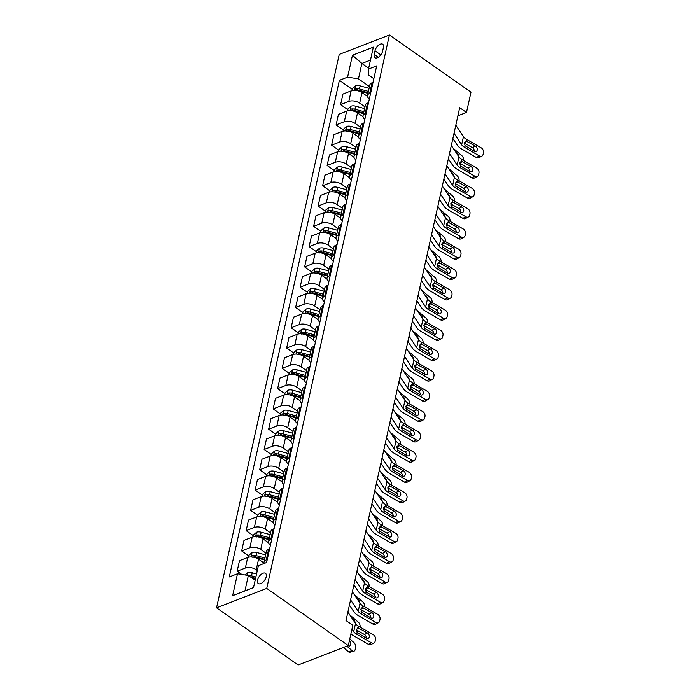 <?xml version="1.0" encoding="UTF-8"?>
<svg xmlns="http://www.w3.org/2000/svg" width="700" height="700" viewBox="0 0 700 700"><rect width="100%" height="100%" fill="white"/><g stroke="black" fill="none" stroke-linecap="round" stroke-linejoin="round"><path stroke-width="1.05" d="M266.219 576.747A6.256 3.299 -55 0 0 265.466 573.309A6.256 3.299 -55 0 0 261.021 574.49A6.256 3.299 -55 0 0 257.539 580.108A6.256 3.299 -55 0 0 258.291 583.546A6.256 3.299 -55 0 0 262.736 582.365A6.256 3.299 -55 0 0 266.219 576.747M266.735 588.42L348.303 645.593L298.113 665L216.554 607.827L339.238 54.407L389.419 35L266.735 588.42L216.554 607.827M457.905 115.78L466.489 112.455L459.69 107.695L346.001 620.541L352.8 625.301L348.303 645.593M375.007 50.811L374.211 54.381A6.055 3.194 -55 0 0 374.938 57.715A6.055 3.194 -55 0 0 379.251 56.578A6.055 3.194 -55 0 0 382.62 51.135L383.416 47.565A6.055 3.194 -55 0 0 382.69 44.231A6.055 3.194 -55 0 0 378.376 45.369A6.055 3.194 -55 0 0 375.007 50.811L380.817 54.889M370.466 60.121L361.874 63.438L358.453 78.855L347.594 77.14L339.386 80.316L229.285 576.94L237.493 573.764L248.36 575.479L244.939 590.896L253.531 587.571M347.594 77.14L352.45 55.239L373.336 47.154L368.48 69.064L368.489 74.979L373.844 78.724M237.493 573.764L232.636 595.674L253.523 587.597L258.379 565.688L266.586 562.511L376.688 65.896L368.48 69.064M466.489 112.455L470.986 92.172L389.419 35M368.672 68.206L361.874 63.438L352.45 55.239M369.469 86.581L358.453 78.855M367.5 96.451L362.005 92.601A7.814 4.104 -167.5 0 0 351.146 90.886L342.939 94.054L340.602 104.606L347.821 109.672M364.971 106.864L359.669 103.145A7.814 4.104 -167.5 0 0 348.801 101.43L340.602 104.606M363.002 116.734L357.507 112.884A7.814 4.104 -167.5 0 0 346.649 111.169L338.441 114.345L336.105 124.889L343.324 129.955M360.474 127.155L355.171 123.436A7.814 4.104 -167.5 0 0 344.304 121.721L336.105 124.889M358.505 137.025L353.01 133.166A7.814 4.104 -167.5 0 0 342.151 131.46L333.944 134.627L331.608 145.18L338.826 150.246M355.976 147.438L350.674 143.719A7.814 4.104 -167.5 0 0 339.806 142.004L331.608 145.18M354.007 157.308L348.512 153.457A7.814 4.104 -167.5 0 0 337.654 151.742L329.446 154.919L327.11 165.463L334.329 170.529M351.479 167.729L346.176 164.01A7.814 4.104 -167.5 0 0 335.309 162.295L327.11 165.463M349.51 177.599L344.015 173.74A7.814 4.104 -167.5 0 0 333.156 172.034L324.949 175.201L322.613 185.754L329.831 190.82M346.981 188.011L341.679 184.293A7.814 4.104 -167.5 0 0 330.811 182.577L322.613 185.754M345.012 197.881L339.517 194.031A7.814 4.104 -167.5 0 0 328.659 192.316L320.451 195.492L318.115 206.036L325.334 211.102M342.484 208.303L337.181 204.584A7.814 4.104 -167.5 0 0 326.314 202.869L318.115 206.036M340.515 218.173L335.02 214.314A7.814 4.104 -167.5 0 0 324.161 212.607L315.954 215.775L313.618 226.328L320.836 231.385M337.986 228.585L332.684 224.866A7.814 4.104 -167.5 0 0 321.816 223.151L313.618 226.328M336.017 238.455L330.523 234.605A7.814 4.104 -167.5 0 0 319.664 232.89L311.456 236.066L309.12 246.61L316.339 251.676M333.489 248.876L328.186 245.149A7.814 4.104 -167.5 0 0 317.319 243.443L309.12 246.61M331.52 258.746L326.025 254.888A7.814 4.104 -167.5 0 0 315.166 253.181L306.959 256.349L304.623 266.901L311.841 271.959M328.991 269.159L323.689 265.44A7.814 4.104 -167.5 0 0 312.821 263.725L304.623 266.901M327.023 279.029L321.527 275.179A7.814 4.104 -167.5 0 0 310.669 273.464L302.461 276.64L300.125 287.184L307.344 292.25M324.494 289.45L319.191 285.723A7.814 4.104 -167.5 0 0 308.324 284.016L300.125 287.184M322.525 299.311L317.03 295.461A7.814 4.104 -167.5 0 0 306.171 293.755L297.964 296.922L295.627 307.475L302.846 312.533M319.996 309.733L314.694 306.014A7.814 4.104 -167.5 0 0 303.826 304.299L295.627 307.475M318.027 319.602L312.533 315.752A7.814 4.104 -167.5 0 0 301.674 314.037L293.466 317.214L291.13 327.757L298.349 332.824M315.499 330.015L310.196 326.296A7.814 4.104 -167.5 0 0 299.329 324.59L291.13 327.757M313.53 339.885L308.035 336.035A7.814 4.104 -167.5 0 0 297.176 334.32L288.969 337.496L286.632 348.049L293.851 353.106M311.001 350.306L305.699 346.588A7.814 4.104 -167.5 0 0 294.831 344.873L286.632 348.049M309.033 360.176L303.537 356.326A7.814 4.104 -167.5 0 0 292.679 354.611L284.471 357.787L282.135 368.331L289.354 373.398M306.504 370.589L301.201 366.87A7.814 4.104 -167.5 0 0 290.334 365.164L282.135 368.331M304.535 380.459L299.04 376.609A7.814 4.104 -167.5 0 0 288.181 374.894L279.974 378.07L277.637 388.623L284.856 393.68M302.006 390.88L296.704 387.161A7.814 4.104 -167.5 0 0 285.836 385.446L277.637 388.623M300.037 400.75L294.543 396.9A7.814 4.104 -167.5 0 0 283.684 395.185L275.476 398.361L273.14 408.905L280.359 413.971M297.509 411.162L292.206 407.444A7.814 4.104 -167.5 0 0 281.339 405.738L273.14 408.905M295.54 421.033L290.045 417.183A7.814 4.104 -167.5 0 0 279.186 415.467L270.979 418.644L268.642 429.196L275.861 434.254M293.011 431.454L287.709 427.735A7.814 4.104 -167.5 0 0 276.841 426.02L268.642 429.196M291.043 441.324L285.547 437.474A7.814 4.104 -167.5 0 0 274.689 435.759L266.481 438.935L264.145 449.479L271.364 454.545M288.514 451.736L283.211 448.017A7.814 4.104 -167.5 0 0 272.344 446.303L264.145 449.479M286.545 461.606L281.05 457.756A7.814 4.104 -167.5 0 0 270.191 456.041L261.984 459.218L259.648 469.77L266.866 474.827M284.016 472.028L278.714 468.309A7.814 4.104 -167.5 0 0 267.846 466.594L259.648 469.77M282.047 481.898L276.553 478.048A7.814 4.104 -167.5 0 0 265.694 476.332L257.486 479.509L255.15 490.052L262.369 495.119M279.519 492.31L274.216 488.591A7.814 4.104 -167.5 0 0 263.349 486.876L255.15 490.052M277.55 502.18L272.055 498.33A7.814 4.104 -167.5 0 0 261.196 496.615L252.989 499.791L250.652 510.344L257.871 515.401M275.021 512.601L269.719 508.883A7.814 4.104 -167.5 0 0 258.851 507.168L250.652 510.344M273.053 522.471L267.558 518.621A7.814 4.104 -167.5 0 0 256.699 516.906L248.491 520.074L246.155 530.626L253.374 535.692M270.524 532.884L265.221 529.165A7.814 4.104 -167.5 0 0 254.354 527.45L246.155 530.626M268.555 542.754L263.06 538.904A7.814 4.104 -167.5 0 0 252.201 537.189L243.994 540.365L241.657 550.918L248.876 555.975M266.026 553.175L260.724 549.456A7.814 4.104 -167.5 0 0 249.856 547.741L241.657 550.918M264.058 563.045L258.562 559.195A7.814 4.104 -167.5 0 0 247.704 557.48L239.496 560.648L237.16 571.2L241.78 574.438M257.311 570.5L256.226 569.739A7.814 4.104 -167.5 0 0 245.359 568.024L237.16 571.2M255.15 580.239L248.36 575.479M373.021 82.425L372.033 82.81A7.814 4.104 -167.5 0 0 369.836 84.928L367.5 95.471A7.814 4.104 -167.5 0 0 369.346 98.998M339.386 80.316L352.319 89.381M370.685 92.969L369.688 93.354A7.814 4.104 -167.5 0 0 367.5 95.471M368.524 102.707L367.535 103.093A7.814 4.104 -167.5 0 0 365.339 105.21L363.002 115.763A7.814 4.104 -167.5 0 0 364.849 119.289M366.188 113.26L365.19 113.645A7.814 4.104 -167.5 0 0 363.002 115.763M364.026 122.999L363.037 123.375A7.814 4.104 -167.5 0 0 360.841 125.501L358.505 136.045A7.814 4.104 -167.5 0 0 360.351 139.571M361.69 133.543L360.692 133.928A7.814 4.104 -167.5 0 0 358.505 136.045M359.529 143.281L358.54 143.666A7.814 4.104 -167.5 0 0 356.344 145.784L354.007 156.336A7.814 4.104 -167.5 0 0 355.854 159.862M357.192 153.834L356.195 154.219A7.814 4.104 -167.5 0 0 354.007 156.336M355.031 163.572L354.043 163.949A7.814 4.104 -167.5 0 0 351.846 166.075L349.51 176.619A7.814 4.104 -167.5 0 0 351.356 180.145M352.695 174.116L351.697 174.501A7.814 4.104 -167.5 0 0 349.51 176.619M350.534 183.855L349.545 184.24A7.814 4.104 -167.5 0 0 347.349 186.357L345.012 196.91A7.814 4.104 -167.5 0 0 346.859 200.436M348.197 194.407L347.2 194.793A7.814 4.104 -167.5 0 0 345.012 196.91M346.036 204.146L345.047 204.523A7.814 4.104 -167.5 0 0 342.851 206.649L340.515 217.192A7.814 4.104 -167.5 0 0 342.361 220.719M343.7 214.69L342.703 215.075A7.814 4.104 -167.5 0 0 340.515 217.192M341.539 224.429L340.55 224.814A7.814 4.104 -167.5 0 0 338.354 226.931L336.017 237.484A7.814 4.104 -167.5 0 0 337.864 241.01M339.203 234.981L338.205 235.366A7.814 4.104 -167.5 0 0 336.017 237.484M337.041 244.72L336.053 245.096A7.814 4.104 -167.5 0 0 333.856 247.223L331.52 257.766A7.814 4.104 -167.5 0 0 333.366 261.293M334.705 255.264L333.707 255.649A7.814 4.104 -167.5 0 0 331.52 257.766M332.544 265.002L331.555 265.387A7.814 4.104 -167.5 0 0 329.359 267.505L327.023 278.058A7.814 4.104 -167.5 0 0 328.869 281.584M330.207 275.555L329.21 275.931A7.814 4.104 -167.5 0 0 327.023 278.058M328.046 285.294L327.058 285.67A7.814 4.104 -167.5 0 0 324.861 287.796L322.525 298.34A7.814 4.104 -167.5 0 0 324.371 301.866M325.71 295.838L324.713 296.223A7.814 4.104 -167.5 0 0 322.525 298.34M323.549 305.576L322.56 305.961A7.814 4.104 -167.5 0 0 320.364 308.079L318.027 318.631A7.814 4.104 -167.5 0 0 319.874 322.149M321.213 316.129L320.215 316.505A7.814 4.104 -167.5 0 0 318.027 318.631M319.051 325.868L318.062 326.244A7.814 4.104 -167.5 0 0 315.866 328.37L313.53 338.914A7.814 4.104 -167.5 0 0 315.376 342.44M316.715 336.411L315.717 336.796A7.814 4.104 -167.5 0 0 313.53 338.914M314.554 346.15L313.565 346.535A7.814 4.104 -167.5 0 0 311.369 348.652L309.033 359.205A7.814 4.104 -167.5 0 0 310.879 362.723M312.217 356.703L311.22 357.079A7.814 4.104 -167.5 0 0 309.033 359.205M310.056 366.433L309.067 366.817A7.814 4.104 -167.5 0 0 306.871 368.944L304.535 379.488A7.814 4.104 -167.5 0 0 306.381 383.014M307.72 376.985L306.723 377.37A7.814 4.104 -167.5 0 0 304.535 379.488M305.559 386.724L304.57 387.109A7.814 4.104 -167.5 0 0 302.374 389.226L300.037 399.779A7.814 4.104 -167.5 0 0 301.884 403.296M303.223 397.276L302.225 397.652A7.814 4.104 -167.5 0 0 300.037 399.779M301.061 407.006L300.072 407.391A7.814 4.104 -167.5 0 0 297.876 409.509L295.54 420.061A7.814 4.104 -167.5 0 0 297.386 423.588M298.725 417.559L297.727 417.944A7.814 4.104 -167.5 0 0 295.54 420.061M296.564 427.297L295.575 427.683A7.814 4.104 -167.5 0 0 293.379 429.8L291.043 440.352A7.814 4.104 -167.5 0 0 292.889 443.87M294.227 437.85L293.23 438.226A7.814 4.104 -167.5 0 0 291.043 440.352M292.066 447.58L291.078 447.965A7.814 4.104 -167.5 0 0 288.881 450.082L286.545 460.635A7.814 4.104 -167.5 0 0 288.391 464.161M289.73 458.133L288.733 458.517A7.814 4.104 -167.5 0 0 286.545 460.635M287.569 467.871L286.58 468.256A7.814 4.104 -167.5 0 0 284.384 470.374L282.047 480.926A7.814 4.104 -167.5 0 0 283.894 484.444M285.233 478.415L284.235 478.8A7.814 4.104 -167.5 0 0 282.047 480.926M283.071 488.154L282.082 488.539A7.814 4.104 -167.5 0 0 279.886 490.656L277.55 501.209A7.814 4.104 -167.5 0 0 279.396 504.735M280.735 498.706L279.746 499.091A7.814 4.104 -167.5 0 0 277.55 501.209M278.574 508.445L277.585 508.83A7.814 4.104 -167.5 0 0 275.389 510.948L273.053 521.491A7.814 4.104 -167.5 0 0 274.899 525.017M276.238 518.989L275.249 519.374A7.814 4.104 -167.5 0 0 273.053 521.491M274.076 528.727L273.088 529.113A7.814 4.104 -167.5 0 0 270.891 531.23L268.555 541.782A7.814 4.104 -167.5 0 0 270.401 545.309M271.74 539.28L270.751 539.665A7.814 4.104 -167.5 0 0 268.555 541.782M269.579 549.019L268.59 549.404A7.814 4.104 -167.5 0 0 266.394 551.521L264.058 562.065A7.814 4.104 -167.5 0 0 264.171 563.447M267.243 559.562L266.254 559.947A7.814 4.104 -167.5 0 0 264.058 562.065M232.636 595.674L244.939 590.896M455.823 125.169L463.444 136.64A9.765 5.136 -167.5 0 0 466.471 139.3L481.127 147.787A3.911 2.844 61.4 0 1 483.446 152.793L483.088 154.411A3.911 2.844 61.4 0 1 481.924 156.082A3.911 2.844 61.4 0 1 479.334 155.899L464.677 147.411L465.062 145.661L464.345 142.537L466.086 141.041L475.344 146.081A3.124 2.275 -118.6 0 1 477.199 150.08A3.124 2.275 -118.6 0 1 476.262 151.419A3.124 2.275 -118.6 0 1 474.189 151.27L465.062 145.661M452.865 138.513L457.196 145.031A14.656 7.7 -167.5 0 0 461.738 149.013L476.394 157.5L479.334 155.899M454.02 133.289L461.65 144.76A9.765 5.136 -167.5 0 0 464.677 147.411M481.924 156.082L478.984 157.684A3.911 2.844 -118.6 0 1 476.394 157.5M474.311 151.34A3.124 2.275 61.4 0 0 472.404 147.683L464.275 142.975M465.456 141.129L466.086 141.041L466.471 139.3M459.769 163.555L460.066 163.817A3.911 2.328 75.2 0 0 461.694 164.369L459.97 164.824M352.047 90.606L352.502 88.559L355.574 85.89A5.18 2.721 12.5 0 1 360.141 85.89L369.084 88.314M453.171 148.242L461.869 155.697A3.911 2.328 75.2 0 1 463.584 160.51M357.07 90.606A5.18 2.721 12.5 0 1 359.021 90.921L367.973 93.345M456.776 153.659L457.301 153.519L455.866 152.285M457.301 153.519A3.124 1.864 -104.8 0 1 458.684 156.529M368.401 91.402L359.45 88.979A5.18 2.721 -167.5 0 0 356.072 88.699C354.664 89.591 354.524 90.239 355.644 90.641M356.072 88.699L358.033 90.064A2.634 1.383 12.5 0 1 358.951 90.23L368.113 92.706M451.325 145.46L458.946 156.931A9.765 5.136 -167.5 0 0 461.974 159.582L476.63 168.07A3.911 2.844 61.4 0 1 478.949 173.075L478.59 174.702A3.911 2.844 61.4 0 1 477.426 176.374A3.911 2.844 61.4 0 1 474.836 176.19L460.18 167.694L460.565 165.952L459.847 162.829L461.589 161.332L470.846 166.364A3.124 2.275 -118.6 0 1 472.701 170.371A3.124 2.275 -118.6 0 1 471.765 171.71A3.124 2.275 -118.6 0 1 469.691 171.561L460.565 165.952M448.367 158.795L452.699 165.314A14.656 7.7 -167.5 0 0 457.24 169.295L471.896 177.782L474.836 176.19M449.523 153.571L457.153 165.043A9.765 5.136 -167.5 0 0 460.18 167.694M477.426 176.374L474.486 177.975A3.911 2.844 -118.6 0 1 471.896 177.782M469.814 171.623A3.124 2.275 61.4 0 0 467.906 167.965L459.778 163.258M460.959 161.42L461.589 161.332L461.974 159.582M446.828 165.742L454.449 177.214A9.765 5.136 -167.5 0 0 457.476 179.865L472.133 188.361A3.911 2.844 61.4 0 1 474.451 193.366L474.093 194.985A3.911 2.844 61.4 0 1 472.929 196.656A3.911 2.844 61.4 0 1 470.339 196.472L455.683 187.985L456.067 186.235L455.35 183.111L457.091 181.615L466.349 186.655A3.124 2.275 -118.6 0 1 468.204 190.654A3.124 2.275 -118.6 0 1 467.267 191.992A3.124 2.275 -118.6 0 1 465.194 191.844L456.067 186.235M443.87 179.086L448.201 185.605A14.656 7.7 -167.5 0 0 452.742 189.586L467.399 198.074L470.339 196.472M445.025 173.862L452.655 185.334A9.765 5.136 -167.5 0 0 455.683 187.985M472.929 196.656L469.989 198.258A3.911 2.844 -118.6 0 1 467.399 198.074M465.316 191.914A3.124 2.275 61.4 0 0 463.409 188.256L455.289 183.549M456.461 181.702L457.091 181.615L457.476 179.865M442.33 186.034L449.951 197.505A9.765 5.136 -167.5 0 0 452.979 200.156L467.644 208.644A3.911 2.844 61.4 0 1 469.954 213.649L469.595 215.276A3.911 2.844 61.4 0 1 468.431 216.947A3.911 2.844 61.4 0 1 465.841 216.764L451.185 208.268L451.57 206.526L450.852 203.403L452.594 201.906L461.851 206.938A3.124 2.275 -118.6 0 1 463.706 210.945A3.124 2.275 -118.6 0 1 462.77 212.284A3.124 2.275 -118.6 0 1 460.696 212.135L451.57 206.526M439.373 199.369L443.704 205.888A14.656 7.7 -167.5 0 0 448.245 209.869L462.901 218.356L465.841 216.764M440.527 194.145L448.157 205.616A9.765 5.136 -167.5 0 0 451.185 208.268M468.431 216.947L465.491 218.549A3.911 2.844 -118.6 0 1 462.901 218.356M460.819 212.196A3.124 2.275 61.4 0 0 458.911 208.539L450.791 203.831M451.964 201.994L452.594 201.906L452.979 200.156M455.271 183.846L455.569 184.1A3.911 2.328 75.2 0 0 457.196 184.651L455.472 185.115M347.55 110.889L348.005 108.85L351.076 106.172A5.18 2.721 12.5 0 1 355.644 106.181L364.586 108.605M448.674 168.534L457.371 175.989A3.911 2.328 75.2 0 1 459.086 180.801M352.572 110.889A5.18 2.721 12.5 0 1 354.524 111.212L363.475 113.636M452.279 173.941L452.804 173.81L451.369 172.576M452.804 173.81A3.124 1.864 -104.8 0 1 454.186 176.811M363.904 111.685L354.953 109.261A5.18 2.721 -167.5 0 0 351.575 108.981C350.166 109.882 350.026 110.53 351.146 110.933M351.575 108.981L353.535 110.355A2.634 1.383 12.5 0 1 354.454 110.513L363.615 112.989M450.774 204.129L451.071 204.391A3.911 2.328 75.2 0 0 452.699 204.942L450.975 205.398M343.053 131.18L343.507 129.133L346.579 126.464A5.18 2.721 12.5 0 1 351.146 126.464L360.089 128.888M444.176 188.816L452.874 196.271A3.911 2.328 75.2 0 1 454.589 201.084M348.075 131.18A5.18 2.721 12.5 0 1 350.026 131.495L358.977 133.919M447.781 194.232L448.306 194.093L446.871 192.859M448.306 194.093A3.124 1.864 -104.8 0 1 449.689 197.094M359.406 131.968L350.455 129.553A5.18 2.721 -167.5 0 0 347.078 129.273C345.669 130.165 345.529 130.812 346.649 131.215M347.078 129.273L349.037 130.638A2.634 1.383 12.5 0 1 349.956 130.804L359.118 133.28M446.276 224.42L446.574 224.674A3.911 2.328 75.2 0 0 448.201 225.225L446.477 225.689M338.555 151.463L339.01 149.424L342.081 146.746A5.18 2.721 12.5 0 1 346.649 146.755L355.591 149.179M439.679 209.099L448.376 216.562A3.911 2.328 75.2 0 1 450.091 221.375M343.578 151.463A5.18 2.721 12.5 0 1 345.529 151.786L354.48 154.21M443.284 214.515L443.809 214.384L442.374 213.15M443.809 214.384A3.124 1.864 -104.8 0 1 445.191 217.385M354.909 152.259L345.957 149.835A5.18 2.721 -167.5 0 0 342.58 149.555C341.171 150.456 341.031 151.104 342.151 151.506M342.58 149.555L344.54 150.929A2.634 1.383 12.5 0 1 345.459 151.086L354.62 153.562M437.832 206.316L445.454 217.787A9.765 5.136 -167.5 0 0 448.481 220.439L463.146 228.935A3.911 2.844 61.4 0 1 465.456 233.94L465.097 235.559A3.911 2.844 61.4 0 1 463.934 237.23A3.911 2.844 61.4 0 1 461.344 237.046L446.688 228.559L447.072 226.809L446.355 223.685L448.096 222.189L457.354 227.229A3.124 2.275 -118.6 0 1 459.209 231.227A3.124 2.275 -118.6 0 1 458.273 232.566A3.124 2.275 -118.6 0 1 456.199 232.418L447.072 226.809M434.875 219.66L439.206 226.179A14.656 7.7 -167.5 0 0 443.748 230.16L458.404 238.648L461.344 237.046M436.03 214.436L443.66 225.907A9.765 5.136 -167.5 0 0 446.688 228.559M463.934 237.23L460.994 238.831A3.911 2.844 -118.6 0 1 458.404 238.648M456.321 232.487A3.124 2.275 61.4 0 0 454.414 228.83L446.294 224.123M447.466 222.276L448.096 222.189L448.481 220.439M441.779 244.703L442.076 244.965A3.911 2.328 75.2 0 0 443.704 245.516L441.98 245.971M334.058 171.754L334.512 169.706L337.584 167.037A5.18 2.721 12.5 0 1 342.151 167.037L351.094 169.461M435.181 229.39L443.879 236.845A3.911 2.328 75.2 0 1 445.594 241.657M339.08 171.754A5.18 2.721 12.5 0 1 341.031 172.069L349.983 174.492M438.786 234.806L439.311 234.666L437.876 233.432M439.311 234.666A3.124 1.864 -104.8 0 1 440.694 237.668M350.411 172.541L341.46 170.126A5.18 2.721 -167.5 0 0 338.082 169.846C336.674 170.739 336.534 171.386 337.654 171.789M338.082 169.846L340.043 171.211A2.634 1.383 12.5 0 1 340.961 171.369L350.123 173.854M433.335 226.608L440.956 238.079A9.765 5.136 -167.5 0 0 443.984 240.73L458.649 249.218A3.911 2.844 61.4 0 1 460.959 254.223L460.6 255.85A3.911 2.844 61.4 0 1 459.436 257.521A3.911 2.844 61.4 0 1 456.846 257.338L442.19 248.841L442.575 247.1L441.858 243.976L443.599 242.48L452.856 247.511A3.124 2.275 -118.6 0 1 454.711 251.519A3.124 2.275 -118.6 0 1 453.775 252.858A3.124 2.275 -118.6 0 1 451.701 252.709L442.575 247.1M430.377 239.943L434.709 246.461A14.656 7.7 -167.5 0 0 439.25 250.443L453.906 258.93L456.846 257.338M431.533 234.719L439.162 246.19A9.765 5.136 -167.5 0 0 442.19 248.841M459.436 257.521L456.496 259.123A3.911 2.844 -118.6 0 1 453.906 258.93M451.824 252.77A3.124 2.275 61.4 0 0 449.916 249.112L441.796 244.405M442.969 242.568L443.599 242.48L443.984 240.73M428.838 246.89L436.459 258.361A9.765 5.136 -167.5 0 0 439.486 261.012L454.151 269.509A3.911 2.844 61.4 0 1 456.461 274.514L456.102 276.132A3.911 2.844 61.4 0 1 454.939 277.804A3.911 2.844 61.4 0 1 452.349 277.62L437.692 269.132L438.078 267.382L437.36 264.259L439.101 262.762L448.359 267.803A3.124 2.275 -118.6 0 1 450.214 271.801A3.124 2.275 -118.6 0 1 449.278 273.14A3.124 2.275 -118.6 0 1 447.204 272.991L438.078 267.382M425.88 260.234L430.211 266.752A14.656 7.7 -167.5 0 0 434.752 270.734L449.409 279.221L452.349 277.62M427.035 255.001L434.665 266.481A9.765 5.136 -167.5 0 0 437.692 269.132M454.939 277.804L451.999 279.405A3.911 2.844 -118.6 0 1 449.409 279.221M447.326 273.061A3.124 2.275 61.4 0 0 445.419 269.395L437.299 264.696M438.471 262.85L439.101 262.762L439.486 261.012M424.34 267.181L431.961 278.652A9.765 5.136 -167.5 0 0 434.989 281.304L449.654 289.791A3.911 2.844 61.4 0 1 451.964 294.796L451.605 296.424A3.911 2.844 61.4 0 1 450.441 298.095A3.911 2.844 61.4 0 1 447.851 297.902L433.195 289.415L433.58 287.665L432.863 284.55L434.604 283.054L443.861 288.085A3.124 2.275 -118.6 0 1 445.716 292.092A3.124 2.275 -118.6 0 1 444.78 293.431A3.124 2.275 -118.6 0 1 442.706 293.283L433.58 287.665M421.382 280.516L425.714 287.035A14.656 7.7 -167.5 0 0 430.255 291.016L444.911 299.504L447.851 297.902M422.537 275.293L430.168 286.764A9.765 5.136 -167.5 0 0 433.195 289.415M450.441 298.095L447.501 299.696A3.911 2.844 -118.6 0 1 444.911 299.504M442.829 293.344A3.124 2.275 61.4 0 0 440.921 289.686L432.801 284.979M433.974 283.132L434.604 283.054L434.989 281.304M419.842 287.464L427.464 298.935A9.765 5.136 -167.5 0 0 430.491 301.586L445.156 310.082A3.911 2.844 61.4 0 1 447.466 315.088L447.108 316.706A3.911 2.844 61.4 0 1 445.944 318.377A3.911 2.844 61.4 0 1 443.354 318.194L428.697 309.706L429.082 307.956L428.365 304.832L430.106 303.336L439.364 308.376A3.124 2.275 -118.6 0 1 441.219 312.375A3.124 2.275 -118.6 0 1 440.283 313.714A3.124 2.275 -118.6 0 1 438.209 313.565L429.082 307.956M416.885 300.808L421.216 307.326A14.656 7.7 -167.5 0 0 425.757 311.308L440.414 319.795L443.354 318.194M418.04 295.575L425.67 307.055A9.765 5.136 -167.5 0 0 428.697 309.706M445.944 318.377L443.004 319.979A3.911 2.844 -118.6 0 1 440.414 319.795M438.331 313.635A3.124 2.275 61.4 0 0 436.424 309.969L428.304 305.27M429.476 303.424L430.106 303.336L430.491 301.586M415.345 307.755L422.966 319.226A9.765 5.136 -167.5 0 0 425.994 321.877L440.659 330.365A3.911 2.844 61.4 0 1 442.969 335.37L442.61 336.998A3.911 2.844 61.4 0 1 441.446 338.669A3.911 2.844 61.4 0 1 438.856 338.476L424.2 329.989L424.585 328.239L423.868 325.124L425.609 323.627L434.866 328.659A3.124 2.275 -118.6 0 1 436.721 332.666A3.124 2.275 -118.6 0 1 435.785 334.005A3.124 2.275 -118.6 0 1 433.711 333.856L424.585 328.239M412.387 321.09L416.719 327.609A14.656 7.7 -167.5 0 0 421.26 331.59L435.916 340.078L438.856 338.476M413.543 315.866L421.172 327.338A9.765 5.136 -167.5 0 0 424.2 329.989M441.446 338.669L438.506 340.27A3.911 2.844 -118.6 0 1 435.916 340.078M433.834 333.918A3.124 2.275 61.4 0 0 431.926 330.26L423.806 325.553M424.979 323.706L425.609 323.627L425.994 321.877M437.281 264.994L437.579 265.248A3.911 2.328 75.2 0 0 439.206 265.799L437.483 266.262M329.56 192.036L330.015 189.998L333.086 187.32A5.18 2.721 12.5 0 1 337.654 187.329L346.596 189.752M430.684 249.672L439.381 257.136A3.911 2.328 75.2 0 1 441.096 261.949M334.582 192.036A5.18 2.721 12.5 0 1 336.534 192.36L345.485 194.784M434.289 255.089L434.814 254.957L433.379 253.724M434.814 254.957A3.124 1.864 -104.8 0 1 436.196 257.959M345.914 192.832L336.963 190.409A5.18 2.721 -167.5 0 0 333.585 190.129C332.176 191.03 332.036 191.678 333.156 192.08M333.585 190.129L335.545 191.502A2.634 1.383 12.5 0 1 336.464 191.66L345.625 194.136M432.784 285.276L433.081 285.53A3.911 2.328 75.2 0 0 434.709 286.09L432.985 286.545M325.062 212.327L325.517 210.28L328.589 207.611A5.18 2.721 12.5 0 1 333.156 207.611L342.099 210.035M426.186 269.964L434.884 277.419A3.911 2.328 75.2 0 1 436.599 282.231M330.085 212.327A5.18 2.721 12.5 0 1 332.036 212.643L340.988 215.066M429.791 275.38L430.316 275.24L428.881 274.006M430.316 275.24A3.124 1.864 -104.8 0 1 431.699 278.241M341.416 213.115L332.465 210.7A5.18 2.721 -167.5 0 0 329.088 210.42C327.679 211.312 327.539 211.96 328.659 212.362M329.088 210.42L331.047 211.785A2.634 1.383 12.5 0 1 331.966 211.942L341.127 214.428M428.286 305.567L428.584 305.821A3.911 2.328 75.2 0 0 430.211 306.373L428.488 306.836M320.565 232.61L321.02 230.571L324.091 227.894A5.18 2.721 12.5 0 1 328.659 227.902L337.601 230.318M421.689 290.246L430.386 297.71A3.911 2.328 75.2 0 1 432.101 302.523M325.588 232.61A5.18 2.721 12.5 0 1 327.539 232.934L336.49 235.349M425.294 295.662L425.819 295.531L424.384 294.297M425.819 295.531A3.124 1.864 -104.8 0 1 427.201 298.533M336.919 233.406L327.967 230.983A5.18 2.721 -167.5 0 0 324.59 230.703C323.181 231.604 323.041 232.251 324.161 232.654M324.59 230.703L326.55 232.076A2.634 1.383 12.5 0 1 327.469 232.234L336.63 234.71M423.789 325.85L424.086 326.104A3.911 2.328 75.2 0 0 425.714 326.664L423.99 327.119M316.067 252.901L316.523 250.854L319.594 248.185A5.18 2.721 12.5 0 1 324.161 248.185L333.104 250.609M417.191 310.537L425.889 317.993A3.911 2.328 75.2 0 1 427.604 322.805M321.09 252.901A5.18 2.721 12.5 0 1 323.041 253.216L331.993 255.64M420.796 315.954L421.321 315.814L419.886 314.58M421.321 315.814A3.124 1.864 -104.8 0 1 422.704 318.815M332.421 253.689L323.47 251.274A5.18 2.721 -167.5 0 0 320.092 250.994C318.684 251.886 318.544 252.534 319.664 252.936M320.092 250.994L322.053 252.359A2.634 1.383 12.5 0 1 322.971 252.516L332.132 255.001M419.291 346.141L419.589 346.395A3.911 2.328 75.2 0 0 421.216 346.946L419.493 347.41M311.57 273.184L312.025 271.145L315.096 268.467A5.18 2.721 12.5 0 1 319.664 268.476L328.606 270.891M412.694 330.82L421.391 338.284A3.911 2.328 75.2 0 1 423.106 343.088M316.592 273.184A5.18 2.721 12.5 0 1 318.544 273.507L327.495 275.922M416.299 336.236L416.824 336.096L415.389 334.871M416.824 336.096A3.124 1.864 -104.8 0 1 418.206 339.106M327.924 273.98L318.973 271.556A5.18 2.721 -167.5 0 0 315.595 271.276C314.186 272.178 314.046 272.825 315.166 273.227M315.595 271.276L317.555 272.65A2.634 1.383 12.5 0 1 318.474 272.808L327.635 275.284M410.848 328.037L418.469 339.509A9.765 5.136 -167.5 0 0 421.496 342.16L436.161 350.656A3.911 2.844 61.4 0 1 438.471 355.661L438.113 357.28A3.911 2.844 61.4 0 1 436.949 358.951A3.911 2.844 61.4 0 1 434.359 358.767L419.703 350.28L420.088 348.53L419.37 345.406L421.111 343.91L430.369 348.95A3.124 2.275 -118.6 0 1 432.224 352.949A3.124 2.275 -118.6 0 1 431.287 354.287A3.124 2.275 -118.6 0 1 429.214 354.139L420.088 348.53M407.89 341.381L412.221 347.9A14.656 7.7 -167.5 0 0 416.762 351.881L431.419 360.369L434.359 358.767M409.045 336.149L416.675 347.629A9.765 5.136 -167.5 0 0 419.703 350.28M436.949 358.951L434.009 360.553A3.911 2.844 -118.6 0 1 431.419 360.369M429.336 354.209A3.124 2.275 61.4 0 0 427.429 350.543L419.309 345.844M420.481 343.998L421.111 343.91L421.496 342.16M414.794 366.424L415.091 366.678A3.911 2.328 75.2 0 0 416.719 367.238L414.995 367.692M307.072 293.475L307.527 291.428L310.599 288.759A5.18 2.721 12.5 0 1 315.166 288.759L324.109 291.183M408.196 351.111L416.894 358.566A3.911 2.328 75.2 0 1 418.609 363.379M312.095 293.466A5.18 2.721 12.5 0 1 314.046 293.79L322.998 296.214M411.801 356.527L412.326 356.387L410.891 355.154M412.326 356.387A3.124 1.864 -104.8 0 1 413.709 359.389M323.426 294.262L314.475 291.848A5.18 2.721 -167.5 0 0 311.098 291.567C309.689 292.46 309.549 293.108 310.669 293.51M311.098 291.567L313.058 292.933A2.634 1.383 12.5 0 1 313.976 293.09L323.137 295.575M406.35 348.32L413.971 359.8A9.765 5.136 -167.5 0 0 416.999 362.451L431.664 370.939A3.911 2.844 61.4 0 1 433.974 375.944L433.615 377.571A3.911 2.844 61.4 0 1 432.451 379.243A3.911 2.844 61.4 0 1 429.861 379.05L415.205 370.562L415.59 368.812L414.873 365.697L416.614 364.201L425.871 369.233A3.124 2.275 -118.6 0 1 427.726 373.24A3.124 2.275 -118.6 0 1 426.79 374.579A3.124 2.275 -118.6 0 1 424.716 374.43L415.59 368.812M403.392 361.664L407.724 368.183A14.656 7.7 -167.5 0 0 412.265 372.164L426.921 380.651L429.861 379.05M404.547 356.44L412.178 367.911A9.765 5.136 -167.5 0 0 415.205 370.562M432.451 379.243L429.511 380.835A3.911 2.844 -118.6 0 1 426.921 380.651M424.839 374.491A3.124 2.275 61.4 0 0 422.931 370.834L414.811 366.126M415.984 364.28L416.614 364.201L416.999 362.451M410.296 386.715L410.594 386.969A3.911 2.328 75.2 0 0 412.221 387.52L410.498 387.984M302.575 313.757L303.03 311.719L306.101 309.041A5.18 2.721 12.5 0 1 310.669 309.05L319.611 311.465M403.699 371.394L412.396 378.849A3.911 2.328 75.2 0 1 414.111 383.661M307.598 313.757A5.18 2.721 12.5 0 1 309.549 314.081L318.5 316.496M407.304 376.81L407.829 376.67L406.394 375.445M407.829 376.67A3.124 1.864 -104.8 0 1 409.211 379.68M318.929 314.554L309.977 312.13A5.18 2.721 -167.5 0 0 306.6 311.85C305.191 312.751 305.051 313.399 306.171 313.801M306.6 311.85L308.56 313.224A2.634 1.383 12.5 0 1 309.479 313.381L318.64 315.858M401.852 368.611L409.474 380.082A9.765 5.136 -167.5 0 0 412.501 382.734L427.166 391.23A3.911 2.844 61.4 0 1 429.476 396.235L429.118 397.854A3.911 2.844 61.4 0 1 427.954 399.525A3.911 2.844 61.4 0 1 425.364 399.341L410.707 390.854L411.092 389.104L410.375 385.98L412.116 384.484L421.374 389.524A3.124 2.275 -118.6 0 1 423.229 393.523A3.124 2.275 -118.6 0 1 422.293 394.861A3.124 2.275 -118.6 0 1 420.219 394.713L411.092 389.104M398.895 381.955L403.226 388.474A14.656 7.7 -167.5 0 0 407.767 392.446L422.424 400.942L425.364 399.341M400.05 376.723L407.68 388.203A9.765 5.136 -167.5 0 0 410.707 390.854M427.954 399.525L425.014 401.126A3.911 2.844 -118.6 0 1 422.424 400.942M420.341 394.783A3.124 2.275 61.4 0 0 418.434 391.116L410.314 386.418M411.486 384.571L412.116 384.484L412.501 382.734M405.799 406.998L406.096 407.251A3.911 2.328 75.2 0 0 407.724 407.811L406 408.266M298.078 334.049L298.533 332.001L301.604 329.332A5.18 2.721 12.5 0 1 306.171 329.332L315.114 331.756M399.201 391.685L407.899 399.14A3.911 2.328 75.2 0 1 409.614 403.953M303.1 334.04A5.18 2.721 12.5 0 1 305.051 334.364L314.002 336.787M402.806 397.101L403.331 396.961L401.896 395.727M403.331 396.961A3.124 1.864 -104.8 0 1 404.714 399.963M314.431 334.836L305.48 332.412A5.18 2.721 -167.5 0 0 302.102 332.141C300.694 333.034 300.554 333.681 301.674 334.084M302.102 332.141L304.062 333.506A2.634 1.383 12.5 0 1 304.981 333.664L314.142 336.149M397.355 388.894L404.976 400.374A9.765 5.136 -167.5 0 0 408.004 403.025L422.669 411.512A3.911 2.844 61.4 0 1 424.979 416.517L424.62 418.136A3.911 2.844 61.4 0 1 423.456 419.816A3.911 2.844 61.4 0 1 420.866 419.624L406.21 411.136L406.595 409.386L405.877 406.271L407.619 404.775L416.876 409.806A3.124 2.275 -118.6 0 1 418.731 413.814A3.124 2.275 -118.6 0 1 417.795 415.152A3.124 2.275 -118.6 0 1 415.721 415.004L406.595 409.386M394.398 402.238L398.729 408.756A14.656 7.7 -167.5 0 0 403.27 412.738L417.926 421.225L420.866 419.624M395.553 397.014L403.183 408.485A9.765 5.136 -167.5 0 0 406.21 411.136M423.456 419.816L420.516 421.409A3.911 2.844 -118.6 0 1 417.926 421.225M415.844 415.065A3.124 2.275 61.4 0 0 413.936 411.408L405.816 406.7M406.989 404.854L407.619 404.775L408.004 403.025M401.301 427.289L401.599 427.543A3.911 2.328 75.2 0 0 403.226 428.094L401.502 428.549M293.58 354.331L294.035 352.284L297.106 349.615A5.18 2.721 12.5 0 1 301.674 349.624L310.616 352.039M394.704 411.967L403.401 419.422A3.911 2.328 75.2 0 1 405.116 424.235M298.602 354.331A5.18 2.721 12.5 0 1 300.554 354.655L309.505 357.07M398.309 417.384L398.834 417.244L397.399 416.019M398.834 417.244A3.124 1.864 -104.8 0 1 400.216 420.254M309.934 355.127L300.983 352.704A5.18 2.721 -167.5 0 0 297.605 352.424C296.196 353.316 296.056 353.973 297.176 354.375M297.605 352.424L299.565 353.797A2.634 1.383 12.5 0 1 300.484 353.955L309.645 356.431M392.858 409.185L400.479 420.656A9.765 5.136 -167.5 0 0 403.506 423.308L418.171 431.795A3.911 2.844 61.4 0 1 420.481 436.8L420.123 438.428A3.911 2.844 61.4 0 1 418.959 440.099A3.911 2.844 61.4 0 1 416.369 439.915L401.713 431.428L402.098 429.678L401.38 426.554L403.121 425.058L412.379 430.098A3.124 2.275 -118.6 0 1 414.234 434.096A3.124 2.275 -118.6 0 1 413.297 435.435A3.124 2.275 -118.6 0 1 411.224 435.286L402.098 429.678M389.9 422.529L394.231 429.047A14.656 7.7 -167.5 0 0 398.773 433.02L413.429 441.516L416.369 439.915M391.055 417.296L398.685 428.767A9.765 5.136 -167.5 0 0 401.713 431.428M418.959 440.099L416.019 441.7A3.911 2.844 -118.6 0 1 413.429 441.516M411.346 435.356A3.124 2.275 61.4 0 0 409.439 431.69L401.319 426.991M402.491 425.145L403.121 425.058L403.506 423.308M396.804 447.571L397.101 447.825A3.911 2.328 75.2 0 0 398.729 448.385L397.005 448.84M289.082 374.623L289.537 372.575L292.609 369.906A5.18 2.721 12.5 0 1 297.176 369.906L306.119 372.33M390.206 432.259L398.904 439.714A3.911 2.328 75.2 0 1 400.619 444.526M294.105 374.614A5.18 2.721 12.5 0 1 296.056 374.938L305.007 377.361M393.811 437.675L394.336 437.535L392.901 436.301M394.336 437.535A3.124 1.864 -104.8 0 1 395.719 440.536M305.436 375.41L296.494 372.986A5.18 2.721 -167.5 0 0 293.108 372.706C291.699 373.608 291.559 374.255 292.679 374.658M293.108 372.706L295.067 374.08A2.634 1.383 12.5 0 1 295.986 374.238L305.148 376.723M388.36 429.467L395.981 440.947A9.765 5.136 -167.5 0 0 399.009 443.599L413.674 452.086A3.911 2.844 61.4 0 1 415.984 457.091L415.625 458.71A3.911 2.844 61.4 0 1 414.461 460.39A3.911 2.844 61.4 0 1 411.871 460.198L397.215 451.71L397.6 449.96L396.882 446.845L398.624 445.34L407.881 450.38A3.124 2.275 -118.6 0 1 409.736 454.387A3.124 2.275 -118.6 0 1 408.8 455.726A3.124 2.275 -118.6 0 1 406.726 455.577L397.6 449.96M385.402 442.811L389.734 449.33A14.656 7.7 -167.5 0 0 394.275 453.311L408.931 461.799L411.871 460.198M386.558 437.588L394.188 449.059A9.765 5.136 -167.5 0 0 397.215 451.71M414.461 460.39L411.521 461.983A3.911 2.844 -118.6 0 1 408.931 461.799M406.849 455.639A3.124 2.275 61.4 0 0 404.941 451.981L396.821 447.274M397.994 445.428L398.624 445.34L399.009 443.599M392.306 467.854L392.604 468.116A3.911 2.328 75.2 0 0 394.231 468.668L392.507 469.123M284.585 394.905L285.04 392.858L288.111 390.189A5.18 2.721 12.5 0 1 292.679 390.197L301.621 392.613M385.709 452.541L394.406 459.996A3.911 2.328 75.2 0 1 396.121 464.809M289.608 394.905A5.18 2.721 12.5 0 1 291.559 395.22L300.51 397.644M389.314 457.957L389.839 457.817L388.404 456.593M389.839 457.817A3.124 1.864 -104.8 0 1 391.221 460.827M300.939 395.701L291.996 393.277A5.18 2.721 -167.5 0 0 288.61 392.998C287.201 393.89 287.061 394.546 288.181 394.949M288.61 392.998L290.57 394.371A2.634 1.383 12.5 0 1 291.489 394.529L300.65 397.005M383.863 449.759L391.484 461.23A9.765 5.136 -167.5 0 0 394.511 463.881L409.176 472.369A3.911 2.844 61.4 0 1 411.486 477.374L411.127 479.001A3.911 2.844 61.4 0 1 409.964 480.673A3.911 2.844 61.4 0 1 407.374 480.489L392.717 472.001L393.102 470.251L392.385 467.127L394.126 465.631L403.384 470.662A3.124 2.275 -118.6 0 1 405.239 474.67A3.124 2.275 -118.6 0 1 404.303 476.009A3.124 2.275 -118.6 0 1 402.229 475.86L393.102 470.251M380.905 463.094L385.236 469.621A14.656 7.7 -167.5 0 0 389.777 473.594L404.434 482.09L407.374 480.489M382.06 457.87L389.69 469.341A9.765 5.136 -167.5 0 0 392.717 472.001M409.964 480.673L407.024 482.274A3.911 2.844 -118.6 0 1 404.434 482.09M402.351 475.93A3.124 2.275 61.4 0 0 400.444 472.264L392.324 467.565M393.496 465.719L394.126 465.631L394.511 463.881M379.365 470.041L386.986 481.521A9.765 5.136 -167.5 0 0 390.014 484.173L404.679 492.66A3.911 2.844 61.4 0 1 406.989 497.665L406.63 499.284A3.911 2.844 61.4 0 1 405.466 500.964A3.911 2.844 61.4 0 1 402.876 500.771L388.22 492.284L388.605 490.534L387.887 487.419L389.629 485.914L398.886 490.954A3.124 2.275 -118.6 0 1 400.741 494.961A3.124 2.275 -118.6 0 1 399.805 496.291A3.124 2.275 -118.6 0 1 397.731 496.142L388.605 490.534M376.408 483.385L380.739 489.904A14.656 7.7 -167.5 0 0 385.28 493.885L399.936 502.373L402.876 500.771M377.562 478.161L385.192 489.633A9.765 5.136 -167.5 0 0 388.22 492.284M405.466 500.964L402.526 502.556A3.911 2.844 -118.6 0 1 399.936 502.373M397.854 496.213A3.124 2.275 61.4 0 0 395.946 492.555L387.826 487.847M388.999 486.001L389.629 485.914L390.014 484.173M374.868 490.332L382.489 501.804A9.765 5.136 -167.5 0 0 385.516 504.455L400.181 512.942A3.911 2.844 61.4 0 1 402.491 517.947L402.132 519.575A3.911 2.844 61.4 0 1 400.969 521.246A3.911 2.844 61.4 0 1 398.379 521.062L383.723 512.575L384.108 510.825L383.39 507.701L385.131 506.205L394.389 511.236A3.124 2.275 -118.6 0 1 396.244 515.244A3.124 2.275 -118.6 0 1 395.308 516.582A3.124 2.275 -118.6 0 1 393.234 516.434L384.108 510.825M371.91 503.668L376.241 510.195A14.656 7.7 -167.5 0 0 380.783 514.168L395.439 522.664L398.379 521.062M373.065 498.444L380.695 509.915A9.765 5.136 -167.5 0 0 383.723 512.575M400.969 521.246L398.029 522.847A3.911 2.844 -118.6 0 1 395.439 522.664M393.356 516.504A3.124 2.275 61.4 0 0 391.449 512.837L383.329 508.139M384.501 506.293L385.131 506.205L385.516 504.455M370.37 510.615L377.991 522.086A9.765 5.136 -167.5 0 0 381.019 524.746L395.684 533.234A3.911 2.844 61.4 0 1 397.994 538.239L397.635 539.858A3.911 2.844 61.4 0 1 396.471 541.529A3.911 2.844 61.4 0 1 393.881 541.345L379.225 532.858L379.61 531.108L378.892 527.984L380.634 526.488L389.891 531.528A3.124 2.275 -118.6 0 1 391.746 535.535A3.124 2.275 -118.6 0 1 390.81 536.865A3.124 2.275 -118.6 0 1 388.736 536.716L379.61 531.108M367.412 523.959L371.744 530.477A14.656 7.7 -167.5 0 0 376.285 534.459L390.941 542.946L393.881 541.345M368.567 518.735L376.197 530.206A9.765 5.136 -167.5 0 0 379.225 532.858M396.471 541.529L393.531 543.13A3.911 2.844 -118.6 0 1 390.941 542.946M388.859 536.786A3.124 2.275 61.4 0 0 386.951 533.129L378.831 528.421M380.004 526.575L380.634 526.488L381.019 524.746M365.873 530.906L373.494 542.378A9.765 5.136 -167.5 0 0 376.521 545.029L391.186 553.516A3.911 2.844 61.4 0 1 393.496 558.521L393.137 560.149A3.911 2.844 61.4 0 1 391.974 561.82A3.911 2.844 61.4 0 1 389.384 561.636L374.727 553.14L375.113 551.399L374.395 548.275L376.136 546.779L385.394 551.81A3.124 2.275 -118.6 0 1 387.249 555.817A3.124 2.275 -118.6 0 1 386.312 557.156A3.124 2.275 -118.6 0 1 384.239 557.008L375.113 551.399M362.915 544.241L367.246 550.769A14.656 7.7 -167.5 0 0 371.787 554.741L386.444 563.238L389.384 561.636M364.07 539.017L371.7 550.489A9.765 5.136 -167.5 0 0 374.727 553.14M391.974 561.82L389.034 563.421A3.911 2.844 -118.6 0 1 386.444 563.238M384.361 557.077A3.124 2.275 61.4 0 0 382.454 553.411L374.334 548.712M375.506 546.866L376.136 546.779L376.521 545.029M361.375 551.189L368.996 562.66A9.765 5.136 -167.5 0 0 372.024 565.32L386.689 573.808A3.911 2.844 61.4 0 1 388.999 578.812L388.64 580.431A3.911 2.844 61.4 0 1 387.476 582.102A3.911 2.844 61.4 0 1 384.886 581.919L370.23 573.431L370.615 571.681L369.898 568.558L371.639 567.061L380.896 572.101A3.124 2.275 -118.6 0 1 382.751 576.1A3.124 2.275 -118.6 0 1 381.815 577.439A3.124 2.275 -118.6 0 1 379.741 577.29L370.615 571.681M358.418 564.532L362.749 571.051A14.656 7.7 -167.5 0 0 367.29 575.032L381.946 583.52L384.886 581.919M359.572 559.309L367.203 570.78A9.765 5.136 -167.5 0 0 370.23 573.431M387.476 582.102L384.536 583.704A3.911 2.844 -118.6 0 1 381.946 583.52M379.864 577.36A3.124 2.275 61.4 0 0 377.956 573.702L369.836 568.995M371.009 567.149L371.639 567.061L372.024 565.32M356.877 571.48L364.499 582.951A9.765 5.136 -167.5 0 0 367.526 585.602L382.191 594.09A3.911 2.844 61.4 0 1 384.51 599.095L384.142 600.722A3.911 2.844 61.4 0 1 382.979 602.394A3.911 2.844 61.4 0 1 380.389 602.21L365.733 593.714L366.118 591.972L365.4 588.849L367.141 587.352L376.399 592.384A3.124 2.275 -118.6 0 1 378.254 596.391A3.124 2.275 -118.6 0 1 377.317 597.73A3.124 2.275 -118.6 0 1 375.244 597.581L366.118 591.972M353.92 584.815L358.251 591.343A14.656 7.7 -167.5 0 0 362.793 595.315L377.449 603.803L380.389 602.21M355.075 579.591L362.705 591.062A9.765 5.136 -167.5 0 0 365.733 593.714M382.979 602.394L380.039 603.995A3.911 2.844 -118.6 0 1 377.449 603.803M375.366 597.642A3.124 2.275 61.4 0 0 373.459 593.985L365.339 589.278M366.511 587.44L367.141 587.352L367.526 585.602M352.38 591.762L360.01 603.234A9.765 5.136 -167.5 0 0 363.029 605.894L377.694 614.381A3.911 2.844 61.4 0 1 380.012 619.386L379.645 621.005A3.911 2.844 61.4 0 1 378.481 622.676A3.911 2.844 61.4 0 1 375.891 622.492L361.235 614.005L361.62 612.255L360.902 609.131L362.644 607.635L371.901 612.675A3.124 2.275 -118.6 0 1 373.756 616.674A3.124 2.275 -118.6 0 1 372.82 618.012A3.124 2.275 -118.6 0 1 370.746 617.864L361.62 612.255M349.422 605.106L353.754 611.625A14.656 7.7 -167.5 0 0 358.295 615.606L372.951 624.094L375.891 622.492M350.578 599.883L358.207 611.354A9.765 5.136 -167.5 0 0 361.235 614.005M378.481 622.676L375.541 624.278A3.911 2.844 -118.6 0 1 372.951 624.094M370.869 617.934A3.124 2.275 61.4 0 0 368.961 614.276L360.841 609.569M362.014 607.722L362.644 607.635L363.029 605.894M387.809 488.145L388.106 488.399A3.911 2.328 75.2 0 0 389.734 488.95L388.01 489.414M280.088 415.196L280.543 413.149L283.614 410.48A5.18 2.721 12.5 0 1 288.181 410.48L297.124 412.904M381.211 472.832L389.909 480.287A3.911 2.328 75.2 0 1 391.624 485.1M285.11 415.188A5.18 2.721 12.5 0 1 287.061 415.511L296.012 417.935M384.816 478.249L385.341 478.109L383.906 476.875M385.341 478.109A3.124 1.864 -104.8 0 1 386.724 481.11M296.441 415.984L287.499 413.56A5.18 2.721 -167.5 0 0 284.113 413.28C282.704 414.181 282.564 414.829 283.684 415.231M284.113 413.28L286.072 414.654A2.634 1.383 12.5 0 1 286.991 414.811L296.152 417.296M383.311 508.427L383.609 508.69A3.911 2.328 75.2 0 0 385.236 509.241L383.512 509.696M275.59 435.479L276.045 433.431L279.116 430.762A5.18 2.721 12.5 0 1 283.684 430.762L292.626 433.186M376.714 493.115L385.411 500.57A3.911 2.328 75.2 0 1 387.126 505.383M280.613 435.479A5.18 2.721 12.5 0 1 282.564 435.794L291.515 438.217M380.319 498.531L380.844 498.391L379.409 497.166M380.844 498.391A3.124 1.864 -104.8 0 1 382.226 501.401M291.944 436.275L283.001 433.851A5.18 2.721 -167.5 0 0 279.615 433.571C278.206 434.464 278.066 435.12 279.186 435.523M279.615 433.571L281.575 434.945A2.634 1.383 12.5 0 1 282.494 435.102L291.655 437.579M378.814 528.719L379.111 528.972A3.911 2.328 75.2 0 0 380.739 529.524M271.092 455.761L271.547 453.722L274.619 451.054A5.18 2.721 12.5 0 1 279.186 451.054L288.129 453.477M372.216 513.406L380.914 520.861A3.911 2.328 75.2 0 1 382.629 525.674M276.115 455.761A5.18 2.721 12.5 0 1 278.066 456.085L287.017 458.509M375.821 518.822L376.346 518.683L374.911 517.449M376.346 518.683A3.124 1.864 -104.8 0 1 377.729 521.684M287.446 456.558L278.504 454.134A5.18 2.721 -167.5 0 0 275.118 453.854C273.709 454.755 273.569 455.403 274.689 455.805M275.118 453.854L277.078 455.227A2.634 1.383 12.5 0 1 277.996 455.385L287.158 457.87M374.316 549.001L374.614 549.264A3.911 2.328 75.2 0 0 376.241 549.815L374.517 550.27M266.595 476.052L267.05 474.005L270.121 471.336A5.18 2.721 12.5 0 1 274.689 471.336L283.631 473.76M367.719 533.689L376.416 541.144A3.911 2.328 75.2 0 1 378.131 545.956M271.618 476.052A5.18 2.721 12.5 0 1 273.569 476.367L282.52 478.791M371.324 539.105L371.849 538.965L370.414 537.731M371.849 538.965A3.124 1.864 -104.8 0 1 373.231 541.975M282.949 476.849L274.006 474.425A5.18 2.721 -167.5 0 0 270.62 474.145C269.211 475.037 269.071 475.694 270.191 476.088M270.62 474.145L272.58 475.519A2.634 1.383 12.5 0 1 273.499 475.676L282.66 478.153M369.819 569.293L370.116 569.546A3.911 2.328 75.2 0 0 371.744 570.097L370.02 570.561M262.098 496.335L262.553 494.296L265.624 491.627A5.18 2.721 12.5 0 1 270.191 491.627L279.134 494.051M363.221 553.98L371.919 561.435A3.911 2.328 75.2 0 1 373.634 566.247M267.12 496.335A5.18 2.721 12.5 0 1 269.071 496.659L278.023 499.082M366.826 559.396L367.351 559.256L365.916 558.023M367.351 559.256A3.124 1.864 -104.8 0 1 368.734 562.258M278.451 497.131L269.509 494.707A5.18 2.721 -167.5 0 0 266.123 494.427C264.714 495.329 264.574 495.976 265.694 496.379M266.123 494.427L268.082 495.801A2.634 1.383 12.5 0 1 269.001 495.959L278.162 498.444M365.321 589.575L365.619 589.837A3.911 2.328 75.2 0 0 367.246 590.389L365.523 590.844M257.6 516.626L258.055 514.579L261.126 511.91A5.18 2.721 12.5 0 1 265.694 511.91L274.636 514.334M358.724 574.262L367.421 581.718A3.911 2.328 75.2 0 1 369.136 586.53M262.623 516.626A5.18 2.721 12.5 0 1 264.574 516.941L273.525 519.365M362.329 579.679L362.854 579.539L361.419 578.305M362.854 579.539A3.124 1.864 -104.8 0 1 364.236 582.549M273.954 517.423L265.011 514.999A5.18 2.721 -167.5 0 0 261.625 514.719C260.216 515.611 260.076 516.259 261.196 516.661M261.625 514.719L263.585 516.093A2.634 1.383 12.5 0 1 264.504 516.25L273.665 518.726M360.824 609.866L361.121 610.12A3.911 2.328 75.2 0 0 362.749 610.671L361.025 611.135M253.102 536.909L253.557 534.87L256.629 532.192A5.18 2.721 12.5 0 1 261.196 532.201L270.139 534.625M354.226 594.554L362.924 602.009A3.911 2.328 75.2 0 1 364.639 606.821M258.125 536.909A5.18 2.721 12.5 0 1 260.076 537.233L269.027 539.656M357.831 599.97L358.356 599.83L356.921 598.596M358.356 599.83A3.124 1.864 -104.8 0 1 359.739 602.831M269.456 537.705L260.514 535.281A5.18 2.721 -167.5 0 0 257.127 535.001C255.719 535.903 255.579 536.55 256.699 536.952M257.127 535.001L259.088 536.375A2.634 1.383 12.5 0 1 260.006 536.532L269.168 539.017M356.326 630.149L356.624 630.411A3.911 2.328 75.2 0 0 358.251 630.962L356.527 631.418M248.605 557.2L249.06 555.153L252.131 552.484A5.18 2.721 12.5 0 1 256.699 552.484L265.641 554.907M349.729 614.836L358.426 622.291A3.911 2.328 75.2 0 1 360.141 627.104M253.627 557.2A5.18 2.721 12.5 0 1 255.579 557.515L264.53 559.939M353.334 620.253L353.859 620.113L352.424 618.879M353.859 620.113A3.124 1.864 -104.8 0 1 355.241 623.122M264.959 557.996L256.016 555.572A5.18 2.721 -167.5 0 0 252.63 555.293C251.221 556.185 251.081 556.832 252.201 557.235M252.63 555.293L254.59 556.666A2.634 1.383 12.5 0 1 255.509 556.824L264.67 559.3M347.882 612.054L355.512 623.525A9.765 5.136 -167.5 0 0 358.531 626.176L373.196 634.664A3.911 2.844 61.4 0 1 375.515 639.669L375.148 641.296A3.911 2.844 61.4 0 1 373.984 642.968A3.911 2.844 61.4 0 1 371.394 642.784L356.738 634.288L357.123 632.546L356.405 629.423L358.146 627.926L367.404 632.957A3.124 2.275 -118.6 0 1 369.259 636.965A3.124 2.275 -118.6 0 1 368.322 638.304A3.124 2.275 -118.6 0 1 366.249 638.155L357.123 632.546M350.91 633.806A14.656 7.7 -167.5 0 0 353.797 635.889L368.454 644.376L371.394 642.784M351.969 629.029L353.71 631.636A9.765 5.136 -167.5 0 0 356.738 634.288M346.08 620.165L346.623 620.979M373.984 642.968L371.044 644.569A3.911 2.844 -118.6 0 1 368.454 644.376M366.371 638.216A3.124 2.275 61.4 0 0 364.464 634.559L356.344 629.851M357.516 628.014L358.146 627.926L358.531 626.176M343.42 647.483L348.338 651.7L352.126 650.694A3.911 2.328 75.2 0 0 353.85 651.227A3.911 2.328 75.2 0 0 355.206 649.469L355.565 647.85A3.911 2.328 75.2 0 0 353.929 642.582L349.755 639.004M346.841 646.153L352.126 650.694M245.114 574.962L247.634 572.766A5.18 2.721 12.5 0 1 252.201 572.775L256.55 573.947M252.053 578.069L255.43 578.979M349.431 640.465A3.124 1.864 -104.8 0 1 350.674 644.613A3.124 1.864 -104.8 0 1 349.589 646.021A3.124 1.864 -104.8 0 1 348.233 645.619M353.85 651.227L350.061 652.225A3.911 2.328 -104.8 0 1 348.338 651.7M255.868 577.036L251.519 575.855A5.18 2.721 -167.5 0 0 248.456 575.549M250.539 577.001A2.634 1.383 12.5 0 1 251.011 577.106L255.579 578.34M359.669 103.145L362.005 92.601M355.171 123.436L357.507 112.884M350.674 143.719L353.01 133.166M346.176 164.01L348.512 153.457M341.679 184.293L344.015 173.74M337.181 204.584L339.517 194.031M332.684 224.866L335.02 214.314M328.186 245.149L330.523 234.605M323.689 265.44L326.025 254.888M319.191 285.723L321.527 275.179M314.694 306.014L317.03 295.461M310.196 326.296L312.533 315.752M305.699 346.588L308.035 336.035M301.201 366.87L303.537 356.326M296.704 387.161L299.04 376.609M292.206 407.444L294.543 396.9M287.709 427.735L290.045 417.183M283.211 448.017L285.547 437.474M278.714 468.309L281.05 457.756M274.216 488.591L276.553 478.048M269.719 508.883L272.055 498.33M265.221 529.165L267.558 518.621M260.724 549.456L263.06 538.904M256.226 569.739L258.562 559.195M348.801 101.43L351.146 90.886M369.688 93.354L372.033 82.81M365.19 113.645L367.535 103.093M344.304 121.721L346.649 111.169M360.692 133.928L363.037 123.375M339.806 142.004L342.151 131.46M356.195 154.219L358.54 143.666M335.309 162.295L337.654 151.742M351.697 174.501L354.043 163.949M330.811 182.577L333.156 172.034M347.2 194.793L349.545 184.24M326.314 202.869L328.659 192.316M342.703 215.075L345.047 204.523M321.816 223.151L324.161 212.607M338.205 235.366L340.55 224.814M317.319 243.443L319.664 232.89M333.707 255.649L336.053 245.096M312.821 263.725L315.166 253.181M329.21 275.931L331.555 265.387M308.324 284.016L310.669 273.464M324.713 296.223L327.058 285.67M303.826 304.299L306.171 293.755M320.215 316.505L322.56 305.961M299.329 324.59L301.674 314.037M315.717 336.796L318.062 326.244M294.831 344.873L297.176 334.32M311.22 357.079L313.565 346.535M290.334 365.164L292.679 354.611M306.723 377.37L309.067 366.817M285.836 385.446L288.181 374.894M302.225 397.652L304.57 387.109M281.339 405.738L283.684 395.185M297.727 417.944L300.072 407.391M276.841 426.02L279.186 415.467M293.23 438.226L295.575 427.683M272.344 446.303L274.689 435.759M288.733 458.517L291.078 447.965M267.846 466.594L270.191 456.041M284.235 478.8L286.58 468.256M263.349 486.876L265.694 476.332M279.746 499.091L282.082 488.539M258.851 507.168L261.196 496.615M275.249 519.374L277.585 508.83M254.354 527.45L256.699 516.906M270.751 539.665L273.088 529.113M249.856 547.741L252.201 537.189M266.254 559.947L268.59 549.404M245.359 568.024L247.704 557.48M378.324 57.269L374.211 54.381M461.65 144.76L463.444 136.64M472.404 147.683L475.344 146.081M467.276 141.409L464.389 142.38M355.495 85.96L354.524 90.344M360.141 85.89L359.45 88.979M457.153 165.043L458.946 156.931M467.906 167.965L470.846 166.364M462.779 161.7L459.891 162.671M452.655 185.334L454.449 177.214M463.409 188.256L466.349 186.655M458.281 181.982L455.394 182.954M448.157 205.616L449.951 197.505M458.911 208.539L461.851 206.938M453.784 202.274L450.896 203.245M350.998 106.243L350.026 110.635M355.644 106.181L354.953 109.261M346.5 126.525L345.529 130.918M351.146 126.464L350.455 129.553M342.002 146.816L341.031 151.209M346.649 146.755L345.957 149.835M443.66 225.907L445.454 217.787M454.414 228.83L457.354 227.229M449.286 222.556L446.399 223.528M337.505 167.099L336.534 171.491M342.151 167.037L341.46 170.126M439.162 246.19L440.956 238.079M449.916 249.112L452.856 247.511M444.789 242.848L441.901 243.819M434.665 266.481L436.459 258.361M445.419 269.395L448.359 267.803M440.291 263.13L437.404 264.101M430.168 286.764L431.961 278.652M440.921 289.686L443.861 288.085M435.794 283.412L432.906 284.392M425.67 307.055L427.464 298.935M436.424 309.969L439.364 308.376M431.296 303.704L428.409 304.675M421.172 327.338L422.966 319.226M431.926 330.26L434.866 328.659M426.799 323.986L423.911 324.966M333.007 187.39L332.036 191.782M337.654 187.329L336.963 190.409M328.51 207.673L327.539 212.065M333.156 207.611L332.465 210.7M324.012 227.964L323.041 232.348M328.659 227.902L327.967 230.983M319.515 248.246L318.544 252.639M324.161 248.185L323.47 251.274M315.017 268.537L314.046 272.921M319.664 268.476L318.973 271.556M416.675 347.629L418.469 339.509M427.429 350.543L430.369 348.95M422.301 344.277L419.414 345.249M310.52 288.82L309.549 293.213M315.166 288.759L314.475 291.848M412.178 367.911L413.971 359.8M422.931 370.834L425.871 369.233M417.804 364.56L414.916 365.54M306.023 309.111L305.051 313.495M310.669 309.05L309.977 312.13M407.68 388.203L409.474 380.082M418.434 391.116L421.374 389.524M413.306 384.851L410.419 385.822M301.525 329.394L300.554 333.786M306.171 329.332L305.48 332.412M403.183 408.485L404.976 400.374M413.936 411.408L416.876 409.806M408.809 405.134L405.921 406.105M297.027 349.685L296.056 354.069M301.674 349.624L300.983 352.704M398.685 428.767L400.479 420.656M409.439 431.69L412.379 430.098M404.311 425.425L401.424 426.396M292.53 369.967L291.559 374.36M297.176 369.906L296.494 372.986M394.188 449.059L395.981 440.947M404.941 451.981L407.881 450.38M399.814 445.707L396.926 446.679M288.033 390.259L287.061 394.642M292.679 390.197L291.996 393.277M389.69 469.341L391.484 461.23M400.444 472.264L403.384 470.662M395.316 465.999L392.429 466.97M385.192 489.633L386.986 481.521M395.946 492.555L398.886 490.954M390.819 486.281L387.931 487.252M380.695 509.915L382.489 501.804M391.449 512.837L394.389 511.236M386.321 506.573L383.434 507.544M376.197 530.206L377.991 522.086M386.951 533.129L389.891 531.528M381.824 526.855L378.936 527.826M371.7 550.489L373.494 542.378M382.454 553.411L385.394 551.81M377.326 547.146L374.439 548.117M367.203 570.78L368.996 562.66M377.956 573.702L380.896 572.101M372.829 567.429L369.941 568.4M362.705 591.062L364.499 582.951M373.459 593.985L376.399 592.384M368.331 587.72L365.444 588.691M358.207 611.354L360.01 603.234M368.961 614.276L371.901 612.675M363.834 608.003L360.946 608.974M283.535 410.541L282.564 414.934M288.181 410.48L287.499 413.56M279.037 430.832L278.066 435.216M283.684 430.762L283.001 433.851M274.54 451.115L273.569 455.508M279.186 451.054L278.504 454.134M270.043 471.406L269.071 475.79M274.689 471.336L274.006 474.425M265.545 491.689L264.574 496.081M270.191 491.627L269.509 494.707M261.047 511.98L260.076 516.364M265.694 511.91L265.011 514.999M256.55 532.262L255.579 536.655M261.196 532.201L260.514 535.281M252.053 552.554L251.081 556.938M256.699 552.484L256.016 555.572M353.71 631.636L355.512 623.525M364.464 634.559L367.404 632.957M359.336 628.294L356.449 629.265M247.555 572.836L247.021 575.269M252.201 572.775L251.519 575.855M380.739 529.532L379.015 529.988"/></g></svg>
